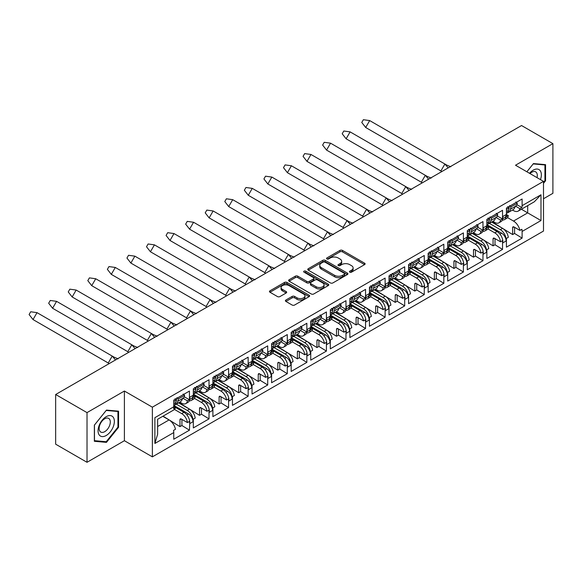<?xml version="1.0" encoding="UTF-8"?>
<svg xmlns="http://www.w3.org/2000/svg" width="582" height="582" viewBox="0 0 582 582"><rect width="100%" height="100%" fill="white"/><g stroke="black" fill="none" stroke-linecap="round" stroke-linejoin="round"><path stroke-width="0.87" d="M349.789 272.172A1.222 0.706 0 0 0 351.513 272.172L364.594 264.621A1.739 1.004 0 0 0 365.103 263.908A1.739 1.004 0 0 0 364.594 263.195L342.427 250.398A1.739 1.004 0 0 0 339.968 250.398L326.888 257.957A1.222 0.706 0 0 0 326.531 258.452A1.222 0.706 0 0 0 326.888 258.946A1.222 0.706 0 0 0 328.612 258.946L330.3 257.972A5.573 3.216 0 0 1 338.178 257.972L340.026 259.041A5.573 3.216 0 0 1 341.663 261.311A5.573 3.216 0 0 1 340.026 263.588L338.338 264.563A1.222 0.706 0 0 0 337.982 265.065A1.222 0.706 0 0 0 338.338 265.559A1.222 0.706 0 0 0 340.063 265.559L341.75 264.584A5.573 3.216 0 0 1 349.629 264.584L351.477 265.647A5.573 3.216 0 0 1 353.114 267.924A5.573 3.216 0 0 1 351.477 270.201L349.789 271.176A1.222 0.706 0 0 0 349.433 271.678A1.222 0.706 0 0 0 349.789 272.172L349.789 271.176M285.915 300.021A1.739 1.004 0 0 0 285.406 300.734A1.739 1.004 0 0 0 285.915 301.44L292.135 305.033A1.739 1.004 0 0 0 294.594 305.033L309.122 296.645A1.739 1.004 0 0 0 309.631 295.932A1.739 1.004 0 0 0 309.122 295.22L286.962 282.423A1.739 1.004 0 0 0 284.496 282.423L269.968 290.818A1.739 1.004 0 0 0 269.459 291.524A1.739 1.004 0 0 0 269.968 292.237L277.483 296.573A1.739 1.004 0 0 0 279.942 296.573L286.162 292.986A1.739 1.004 0 0 0 286.671 292.273A1.739 1.004 0 0 0 286.162 291.56L282.437 289.414A4.656 2.692 0 0 1 281.07 287.508A4.656 2.692 0 0 1 283.951 285.027A4.656 2.692 0 0 1 289.021 285.609L303.615 294.034A4.656 2.692 0 0 1 304.975 295.932A4.656 2.692 0 0 1 302.102 298.421A4.656 2.692 0 0 1 297.024 297.831L294.594 296.427A1.739 1.004 0 0 0 292.135 296.427L285.915 300.021L285.915 301.44M124.403 391.031L87.016 412.616L55.661 394.509L55.661 444.19L87.016 462.297L124.403 440.712L152.375 456.863L152.375 407.182L124.403 391.031L124.403 440.712M543.493 198.753L552.9 193.319L552.9 143.638L515.521 165.223L543.493 181.373L152.375 407.182M552.9 143.638L521.537 125.53L55.661 394.509M330.423 282.925A1.739 1.004 0 0 0 332.889 282.925L347.418 274.537A1.739 1.004 0 0 0 347.927 273.824A1.739 1.004 0 0 0 347.418 273.111L325.251 260.321A1.739 1.004 0 0 0 322.792 260.321L308.264 268.709A1.739 1.004 0 0 0 307.754 269.415A1.739 1.004 0 0 0 308.264 270.128L330.423 282.925M304.502 272.434A1.222 0.706 0 0 1 305.739 272.609L305.739 271.161L328.27 284.169A1.739 1.004 0 0 1 328.779 284.882A1.739 1.004 0 0 1 328.27 285.587L313.742 293.975A1.739 1.004 0 0 1 311.275 293.975L289.116 281.179L289.116 279.76A1.739 1.004 0 0 0 288.607 280.473A1.739 1.004 0 0 0 289.116 281.179M289.116 279.76L295.336 276.174A1.739 1.004 0 0 1 297.795 276.174L306.787 281.361A1.739 1.004 0 0 0 309.246 281.361L313.371 278.982A1.739 1.004 0 0 0 313.88 278.269A1.739 1.004 0 0 0 313.371 277.556L304.015 272.158A1.222 0.706 0 0 1 303.659 271.656A1.222 0.706 0 0 1 304.408 271.008A1.222 0.706 0 0 1 305.739 271.161M173.909 405.494L188.503 413.918A6.387 3.688 60 0 1 193.013 421.739L193.013 420.437A8.163 4.714 -120 0 0 187.244 410.441L189.499 409.139L178.565 402.824M189.499 409.139A8.163 4.714 -120 0 1 195.203 418.08L193.26 419.2A8.163 4.714 60 0 1 193.326 420.255L193.326 427.93L209.011 418.88L209.011 411.198L209.324 412.325L212.583 410.441L212.583 409.139A8.163 4.714 -120 0 0 206.814 399.143L209.069 397.841L198.135 391.526M189.441 398.743L189.754 398.561A8.163 4.714 60 0 1 188.066 402.3L185.804 403.602A8.163 4.714 -120 0 0 187.426 400.845L189.376 399.718A8.163 4.714 -120 0 0 189.441 398.743L189.441 391.068L173.763 400.118L173.763 406.782A9.399 5.427 60 0 1 173.523 408.673L175.466 407.553A9.399 5.427 60 0 1 173.756 409.968L157.635 419.273L157.635 434.201L154.885 443.462L154.885 417.68C158.471 419.753 158.471 419.753 154.885 417.68L173.763 406.782M179.823 402.097L181.722 403.195A8.163 4.714 -120 0 0 185.804 403.602M209.069 397.841A8.163 4.714 -120 0 1 214.773 406.782L212.83 407.902A8.163 4.714 60 0 1 212.896 408.957L212.896 416.632L228.581 407.582L228.581 399.907L228.893 401.027L232.153 399.143L232.153 397.841A8.163 4.714 -120 0 0 226.383 387.845L228.639 386.543L217.704 380.228M209.011 387.445L209.324 387.263A8.163 4.714 60 0 1 207.629 391.002L205.373 392.304A8.163 4.714 -120 0 0 206.996 389.547L208.938 388.42A8.163 4.714 -120 0 0 209.011 387.445L209.011 379.77L193.326 388.82L193.326 396.502A8.163 4.714 -120 0 1 193.26 397.477L195.203 396.349L193.326 395.265M199.393 390.798L201.292 391.897A8.163 4.714 -120 0 0 205.373 392.304M228.639 386.543A8.163 4.714 -120 0 1 234.342 395.484L232.4 396.604A8.163 4.714 60 0 1 232.465 397.659L232.465 405.334L248.143 396.284L248.143 388.609L248.456 389.729L251.722 387.845L251.722 386.543A8.163 4.714 -120 0 0 245.953 376.547L248.208 375.244L237.267 368.93M228.581 376.147L228.893 375.965A8.163 4.714 60 0 1 227.198 379.704L224.943 381.006A8.163 4.714 -120 0 0 226.565 378.249L228.508 377.121A8.163 4.714 -120 0 0 228.581 376.147L228.581 368.471L212.896 377.522L212.896 385.204A8.163 4.714 -120 0 1 212.83 386.179L214.773 385.051L212.896 383.967M218.956 379.5L220.862 380.606A8.163 4.714 -120 0 0 224.943 381.006M248.208 375.244A8.163 4.714 -120 0 1 253.912 384.185L251.97 385.306A8.163 4.714 60 0 1 252.035 386.361L252.035 394.036L267.713 384.986L267.713 377.311L268.026 378.431L271.292 376.547L271.292 375.244A8.163 4.714 -120 0 0 265.516 365.249L267.778 363.946L256.837 357.632M248.143 364.849L248.456 364.667A8.163 4.714 60 0 1 246.768 368.406L244.513 369.708A8.163 4.714 -120 0 0 246.135 366.951L248.078 365.823A8.163 4.714 -120 0 0 248.143 364.849L248.143 357.173L232.465 366.224L232.465 373.906A8.163 4.714 -120 0 1 232.4 374.881L234.342 373.753L232.465 372.669M238.525 368.202L240.431 369.308A8.163 4.714 -120 0 0 244.513 369.708M267.778 363.946A8.163 4.714 -120 0 1 273.482 372.887L271.532 374.008A8.163 4.714 60 0 1 271.605 375.063L271.605 382.738L287.282 373.688L287.282 366.013L287.595 367.133L290.855 365.249L290.855 363.946A8.163 4.714 -120 0 0 285.085 353.951L287.348 352.648L276.406 346.334M267.713 353.55L268.026 353.369A8.163 4.714 60 0 1 266.338 357.108L264.083 358.41A8.163 4.714 -120 0 0 265.705 355.653L267.647 354.525A8.163 4.714 -120 0 0 267.713 353.55L267.713 345.875L252.035 354.925L252.035 362.608A8.163 4.714 -120 0 1 251.97 363.583L253.912 362.455L252.035 361.371M258.095 356.912L260.001 358.01A8.163 4.714 -120 0 0 264.083 358.41M287.348 352.648A8.163 4.714 -120 0 1 293.052 361.589L291.102 362.71A8.163 4.714 60 0 1 291.175 363.765L291.175 371.44L306.852 362.39L306.852 354.714L307.165 355.835L310.424 353.951L310.424 352.648A8.163 4.714 -120 0 0 304.655 342.653L306.91 341.35L295.976 335.036M287.282 342.252L287.595 342.078A8.163 4.714 60 0 1 285.908 345.81L283.645 347.112A8.163 4.714 -120 0 0 285.275 344.355L287.217 343.227A8.163 4.714 -120 0 0 287.282 342.252L287.282 334.577L271.605 343.635L271.605 351.31A8.163 4.714 -120 0 1 271.532 352.285L273.482 351.164L271.605 350.08M277.665 345.613L279.571 346.712A8.163 4.714 -120 0 0 283.645 347.112M306.91 341.35A8.163 4.714 -120 0 1 312.614 350.291L310.672 351.412A8.163 4.714 60 0 1 310.737 352.466L310.737 360.142L326.422 351.092L326.422 343.416L326.735 344.537L329.994 342.653L329.994 341.35A8.163 4.714 -120 0 0 324.225 331.354L326.48 330.052L315.546 323.738M306.852 330.954L307.165 330.78A8.163 4.714 60 0 1 305.477 334.512L303.215 335.814A8.163 4.714 -120 0 0 304.837 333.057L306.787 331.929A8.163 4.714 -120 0 0 306.852 330.954L306.852 323.279L291.175 332.337L291.175 340.012A8.163 4.714 -120 0 1 291.102 340.987L293.052 339.866L291.175 338.782M297.235 334.315L299.133 335.414A8.163 4.714 -120 0 0 303.215 335.814M326.48 330.052A8.163 4.714 -120 0 1 332.184 338.993L330.241 340.114A8.163 4.714 60 0 1 330.307 341.168L330.307 348.844L345.984 339.793L345.984 332.118L346.305 333.239L349.564 331.354L349.564 330.052A8.163 4.714 -120 0 0 343.795 320.056L346.05 318.754L335.116 312.439M326.422 319.656L326.735 319.482A8.163 4.714 60 0 1 325.04 323.214L322.784 324.516A8.163 4.714 -120 0 0 324.407 321.759L326.349 320.638A8.163 4.714 -120 0 0 326.422 319.656L326.422 311.981L310.737 321.038L310.737 328.714A8.163 4.714 -120 0 1 310.672 329.688L312.614 328.568L310.737 327.484M316.804 323.017L318.703 324.116A8.163 4.714 -120 0 0 322.784 324.516M346.05 318.754A8.163 4.714 -120 0 1 351.754 327.695L349.811 328.815A8.163 4.714 60 0 1 349.877 329.87L349.877 337.545L365.554 328.495L365.554 320.82L365.867 321.941L369.134 320.056L369.134 318.754A8.163 4.714 -120 0 0 363.364 308.758L365.62 307.456L354.678 301.141M345.984 308.365L346.305 308.184A8.163 4.714 60 0 1 344.609 311.916L342.354 313.218A8.163 4.714 -120 0 0 343.977 310.461L345.919 309.34A8.163 4.714 -120 0 0 345.984 308.365L345.984 300.683L330.307 309.74L330.307 317.416A8.163 4.714 -120 0 1 330.241 318.39L332.184 317.27L330.307 316.186M336.367 311.719L338.273 312.818A8.163 4.714 -120 0 0 342.354 313.218M365.62 307.456A8.163 4.714 -120 0 1 371.323 316.397L369.381 317.525A8.163 4.714 60 0 1 369.446 318.572L369.446 326.247L385.124 317.197L385.124 309.522L385.437 310.643L388.703 308.758L388.703 307.456A8.163 4.714 -120 0 0 382.927 297.46L385.189 296.158L374.248 289.843M365.554 297.067L365.867 296.885A8.163 4.714 60 0 1 364.179 300.618L361.924 301.92A8.163 4.714 -120 0 0 363.546 299.163L365.489 298.042A8.163 4.714 -120 0 0 365.554 297.067L365.554 289.385L349.877 298.442L349.877 306.117A8.163 4.714 -120 0 1 349.811 307.092L351.754 305.972L349.877 304.888M355.937 300.421L357.843 301.52A8.163 4.714 -120 0 0 361.924 301.92M385.189 296.158A8.163 4.714 -120 0 1 390.893 305.099L388.943 306.227A8.163 4.714 60 0 1 389.016 307.274L389.016 314.949L404.694 305.899L404.694 298.224L405.007 299.344L408.266 297.46L408.266 296.158A8.163 4.714 -120 0 0 402.497 286.162L404.759 284.86L393.818 278.545M385.124 285.769L385.437 285.587A8.163 4.714 60 0 1 383.749 289.319L381.494 290.622A8.163 4.714 -120 0 0 383.116 287.864L385.058 286.744A8.163 4.714 -120 0 0 385.124 285.769L385.124 278.087L369.446 287.144L369.446 294.819A8.163 4.714 -120 0 1 369.381 295.794L371.323 294.674L369.446 293.59M375.506 289.123L377.412 290.222A8.163 4.714 -120 0 0 381.494 290.622M404.759 284.86A8.163 4.714 -120 0 1 410.463 293.801L408.513 294.928A8.163 4.714 60 0 1 408.586 295.976L408.586 303.659L424.263 294.601L424.263 286.926L424.576 288.046L427.835 286.162L427.835 284.86A8.163 4.714 -120 0 0 422.066 274.864L424.322 273.562L413.387 267.247M404.694 274.471L405.007 274.289A8.163 4.714 60 0 1 403.319 278.021L401.056 279.324A8.163 4.714 -120 0 0 402.679 276.566L404.628 275.446A8.163 4.714 -120 0 0 404.694 274.471L404.694 266.789L389.016 275.846L389.016 283.521A8.163 4.714 -120 0 1 388.943 284.496L390.893 283.376L389.016 282.292M395.076 277.825L396.982 278.923A8.163 4.714 -120 0 0 401.056 279.324M424.322 273.562A8.163 4.714 -120 0 1 430.025 282.503L428.083 283.63A8.163 4.714 60 0 1 428.148 284.678L428.148 292.36L443.833 283.303L443.833 275.628L444.146 276.748L447.405 274.864L447.405 273.562A8.163 4.714 -120 0 0 441.636 263.566L443.891 262.264L432.957 255.949M424.263 263.173L424.576 262.991A8.163 4.714 60 0 1 422.888 266.723L420.626 268.026A8.163 4.714 -120 0 0 422.248 265.268L424.198 264.148A8.163 4.714 -120 0 0 424.263 263.173L424.263 255.491L408.586 264.548L408.586 272.223A8.163 4.714 -120 0 1 408.513 273.198L410.463 272.078L408.586 270.994M414.646 266.527L416.545 267.625A8.163 4.714 -120 0 0 420.626 268.026M443.891 262.264A8.163 4.714 -120 0 1 449.595 271.205L447.653 272.332A8.163 4.714 60 0 1 447.718 273.38L447.718 281.062L463.396 272.005L463.396 264.33L463.716 265.45L466.975 263.566L466.975 262.264A8.163 4.714 -120 0 0 461.206 252.275L463.461 250.966L452.527 244.651M443.833 251.875L444.146 251.693A8.163 4.714 60 0 1 442.451 255.425L440.196 256.735A8.163 4.714 -120 0 0 441.818 253.97L443.76 252.85A8.163 4.714 -120 0 0 443.833 251.875L443.833 244.2L428.148 253.25L428.148 260.925A8.163 4.714 -120 0 1 428.083 261.9L430.025 260.78L428.148 259.696M434.216 255.229L436.114 256.327A8.163 4.714 -120 0 0 440.196 256.735M463.461 250.966A8.163 4.714 -120 0 1 469.165 259.907L467.222 261.034A8.163 4.714 60 0 1 467.288 262.082L467.288 269.764L482.965 260.707L482.965 253.032L483.278 254.152L486.545 252.275L486.545 250.966A8.163 4.714 -120 0 0 480.776 240.977L483.031 239.668L472.089 233.353M463.396 240.577L463.716 240.395A8.163 4.714 60 0 1 462.021 244.127L459.765 245.437A8.163 4.714 -120 0 0 461.388 242.672L463.33 241.552A8.163 4.714 -120 0 0 463.396 240.577L463.396 232.902L447.718 241.952L447.718 249.627A8.163 4.714 -120 0 1 447.653 250.602L449.595 249.482L447.718 248.398M453.778 243.931L455.684 245.029A8.163 4.714 -120 0 0 459.765 245.437M483.031 239.668A8.163 4.714 -120 0 1 488.734 248.609L486.792 249.736A8.163 4.714 60 0 1 486.858 250.784L486.858 258.466L502.535 249.409L502.535 241.734L502.848 242.854L506.114 240.977L506.114 239.668A8.163 4.714 -120 0 0 500.338 229.679L502.601 228.37L491.659 222.055M482.965 229.279L483.278 229.097A8.163 4.714 60 0 1 481.59 232.829L479.335 234.139A8.163 4.714 -120 0 0 480.958 231.374L482.9 230.254A8.163 4.714 -120 0 0 482.965 229.279L482.965 221.604L467.288 230.654L467.288 238.329A8.163 4.714 -120 0 1 467.222 239.304L469.165 238.183L467.288 237.1M473.348 232.633L475.254 233.731A8.163 4.714 -120 0 0 479.335 234.139M176.302 404.126L187.244 410.441M195.872 392.828L206.814 399.143M215.442 381.53L226.383 387.845M235.012 370.232L245.953 376.547M254.574 358.934L265.516 365.249M274.144 347.636L285.085 353.951M293.714 336.338L304.655 342.653M313.283 325.04L324.225 331.354M332.853 313.742L343.795 320.056M352.423 302.444L363.364 308.758M371.985 291.146L382.927 297.46M391.555 279.847L402.497 286.162M411.125 268.549L422.066 274.864M430.695 257.251L441.636 263.566M450.264 245.953L461.206 252.275M469.834 234.655L480.776 240.977M502.601 228.37A8.163 4.714 -120 0 1 508.304 237.31L506.355 238.438A8.163 4.714 60 0 1 506.427 239.493L506.427 247.168L522.105 238.111L522.105 231.454A9.399 5.427 -120 0 0 521.872 229.286L519.922 230.407L513.891 226.922A1.775 1.026 -120 0 0 513.004 226.835A1.775 1.026 -120 0 0 512.633 227.649L512.633 234.575L492.052 221.829M502.535 217.981L502.848 217.799A8.163 4.714 60 0 1 501.16 221.531L498.905 222.841A8.163 4.714 -120 0 0 500.527 220.076L502.47 218.956A8.163 4.714 -120 0 0 502.535 217.981L502.535 210.306L486.858 219.356L486.858 227.031A8.163 4.714 -120 0 1 486.792 228.006L488.734 226.885L486.858 225.801M492.918 221.335L494.824 222.433A8.163 4.714 -120 0 0 498.905 222.841M489.397 223.357L500.338 229.679M506.427 214.503L508.304 215.587L506.355 216.708A8.163 4.714 -120 0 0 506.427 215.733L506.427 208.058L522.105 199.008L522.105 205.672L540.984 194.766L540.984 220.549L522.105 231.454M502.448 220.003A8.163 4.714 -120 0 0 504.419 219.654L506.682 218.345A8.163 4.714 -120 0 0 508.304 215.587M487.956 228.901L494.824 232.865A8.163 4.714 -120 0 1 500.527 241.806L494.322 238.22A1.775 1.026 -120 0 0 493.434 238.133A1.775 1.026 -120 0 0 493.063 238.947L493.063 245.873L472.489 233.127M495.806 217.355L500.527 220.076M482.885 231.301A8.163 4.714 -120 0 0 484.85 230.952L487.112 229.643A8.163 4.714 -120 0 0 488.734 226.885M468.386 240.191L475.254 244.164A8.163 4.714 -120 0 1 480.958 253.105L474.752 249.518A1.775 1.026 -120 0 0 473.864 249.431A1.775 1.026 -120 0 0 473.493 250.245L473.493 257.171L452.92 244.425M476.243 228.653L480.958 231.374M463.316 242.599A8.163 4.714 -120 0 0 465.287 242.25L467.542 240.941A8.163 4.714 -120 0 0 469.165 238.183M448.817 251.489L455.684 255.462A8.163 4.714 -120 0 1 461.388 264.403L455.182 260.816A1.775 1.026 -120 0 0 454.295 260.729A1.775 1.026 -120 0 0 453.931 261.544L453.931 268.469L433.35 255.724M456.674 239.951L461.388 242.672M443.746 253.898A8.163 4.714 -120 0 0 445.717 253.548L447.973 252.239A8.163 4.714 -120 0 0 449.595 249.482M429.247 262.788L436.114 266.752A8.163 4.714 -120 0 1 441.818 275.701L435.612 272.114A1.775 1.026 -120 0 0 434.725 272.027A1.775 1.026 -120 0 0 434.361 272.842L434.361 279.767L413.78 267.022M437.104 251.249L441.818 253.97M424.176 265.196A8.163 4.714 -120 0 0 426.148 264.839L428.403 263.537A8.163 4.714 -120 0 0 430.025 260.78M409.677 274.086L416.545 278.05A8.163 4.714 -120 0 1 422.248 286.999L416.043 283.412A1.775 1.026 -120 0 0 415.162 283.325A1.775 1.026 -120 0 0 414.791 284.14L414.791 291.065L394.21 278.32M417.534 262.547L422.248 265.268M404.606 276.494A8.163 4.714 -120 0 0 406.578 276.137L408.833 274.835A8.163 4.714 -120 0 0 410.463 272.078M390.107 285.384L396.982 289.349A8.163 4.714 -120 0 1 402.679 298.29L396.48 294.71A1.775 1.026 -120 0 0 395.593 294.623A1.775 1.026 -120 0 0 395.222 295.438L395.222 302.364L374.641 289.618M397.964 273.846L402.679 276.566M385.037 287.792A8.163 4.714 -120 0 0 387.008 287.435L389.271 286.133A8.163 4.714 -120 0 0 390.893 283.376M370.545 296.682L377.412 300.647A8.163 4.714 -120 0 1 383.116 309.588L376.91 306.008A1.775 1.026 -120 0 0 376.023 305.921A1.775 1.026 -120 0 0 375.652 306.736L375.652 313.662L355.078 300.916M378.395 285.144L383.116 287.864M365.474 299.09A8.163 4.714 -120 0 0 367.438 298.733L369.701 297.431A8.163 4.714 -120 0 0 371.323 294.674M350.975 307.98L357.843 311.945A8.163 4.714 -120 0 1 363.546 320.886L357.341 317.306A1.775 1.026 -120 0 0 356.453 317.219A1.775 1.026 -120 0 0 356.089 318.034L356.089 324.96L335.508 312.214M358.832 296.442L363.546 299.163M345.904 310.388A8.163 4.714 -120 0 0 347.876 310.031L350.131 308.729A8.163 4.714 -120 0 0 351.754 305.972M331.405 319.278L338.273 323.243A8.163 4.714 -120 0 1 343.977 332.184L337.771 328.604A1.775 1.026 -120 0 0 336.883 328.517A1.775 1.026 -120 0 0 336.52 329.332L336.52 336.258L315.939 323.512M339.262 307.74L343.977 310.461M326.335 321.686A8.163 4.714 -120 0 0 328.306 321.329L330.561 320.027A8.163 4.714 -120 0 0 332.184 317.27M311.836 330.576L318.703 334.541A8.163 4.714 -120 0 1 324.407 343.482L318.201 339.903A1.775 1.026 -120 0 0 317.314 339.815A1.775 1.026 -120 0 0 316.95 340.623L316.95 347.556L296.369 334.81M319.693 319.038L324.407 321.759M306.765 332.984A8.163 4.714 -120 0 0 308.736 332.628L310.992 331.325A8.163 4.714 -120 0 0 312.614 328.568M292.266 341.874L299.133 345.839A8.163 4.714 -120 0 1 304.837 354.78L298.631 351.201A1.775 1.026 -120 0 0 297.751 351.113A1.775 1.026 -120 0 0 297.38 351.921L297.38 358.854L276.799 346.108M300.123 330.336L304.837 333.057M287.195 344.282A8.163 4.714 -120 0 0 289.167 343.926L291.422 342.623A8.163 4.714 -120 0 0 293.052 339.866M272.696 353.172L279.571 357.137A8.163 4.714 -120 0 1 285.275 366.078L279.069 362.499A1.775 1.026 -120 0 0 278.181 362.411A1.775 1.026 -120 0 0 277.81 363.219L277.81 370.152L257.229 357.406M280.553 341.627L285.275 344.355M267.625 355.58A8.163 4.714 -120 0 0 269.597 355.224L271.859 353.921A8.163 4.714 -120 0 0 273.482 351.164M253.134 364.47L260.001 368.435A8.163 4.714 -120 0 1 265.705 377.376L259.499 373.797A1.775 1.026 -120 0 0 258.612 373.709A1.775 1.026 -120 0 0 258.241 374.517L258.241 381.45L237.667 368.704M260.983 352.925L265.705 355.653M248.063 366.878A8.163 4.714 -120 0 0 250.027 366.522L252.29 365.22A8.163 4.714 -120 0 0 253.912 362.455M233.564 375.768L240.431 379.733A8.163 4.714 -120 0 1 246.135 388.674L239.93 385.095A1.775 1.026 -120 0 0 239.042 385.008A1.775 1.026 -120 0 0 238.678 385.815L238.678 392.741L218.097 380.002M241.421 364.223L246.135 366.951M228.493 378.176A8.163 4.714 -120 0 0 230.465 377.82L232.72 376.518A8.163 4.714 -120 0 0 234.342 373.753M213.994 387.066L220.862 391.031A8.163 4.714 -120 0 1 226.565 399.972L220.36 396.393A1.775 1.026 -120 0 0 219.472 396.306A1.775 1.026 -120 0 0 219.108 397.113L219.108 404.039L198.527 391.3M221.851 375.521L226.565 378.249M208.923 389.467A8.163 4.714 -120 0 0 210.895 389.118L213.15 387.816A8.163 4.714 -120 0 0 214.773 385.051M194.424 398.364L201.292 402.329A8.163 4.714 -120 0 1 206.996 411.27L200.79 407.691A1.775 1.026 -120 0 0 199.902 407.604A1.775 1.026 -120 0 0 199.539 408.411L199.539 415.337L178.958 402.599M202.281 386.819L206.996 389.547M189.354 400.765A8.163 4.714 -120 0 0 191.325 400.416L193.58 399.114A8.163 4.714 -120 0 0 195.203 396.349M174.447 409.422L181.722 413.627A8.163 4.714 -120 0 1 187.426 422.568L181.22 418.989A1.775 1.026 -120 0 0 180.34 418.902A1.775 1.026 -120 0 0 179.969 419.709L179.969 426.635L163.04 416.152M182.712 398.117L187.426 400.845M152.375 456.863L543.493 231.054L543.493 181.373M189.754 398.561L189.754 397.259L193.013 395.374L193.326 396.502M209.324 387.263L209.324 385.961L212.583 384.076L212.896 385.204M228.893 375.965L228.893 374.663L232.153 372.778L232.465 373.906M248.456 364.667L248.456 363.364L251.722 361.48L252.035 362.608M268.026 353.369L268.026 352.066L271.292 350.182L271.605 351.31M287.595 342.078L287.595 340.768L290.855 338.891L291.175 340.012M307.165 330.78L307.165 329.47L310.424 327.593L310.737 328.714M326.735 319.482L326.735 318.172L329.994 316.295L330.307 317.416M346.305 308.184L346.305 306.874L349.564 304.997L349.877 306.117M365.867 296.885L365.867 295.576L369.134 293.699L369.446 294.819M385.437 285.587L385.437 284.285L388.703 282.401L389.016 283.521M405.007 274.289L405.007 272.987L408.266 271.103L408.586 272.223M424.576 262.991L424.576 261.689L427.835 259.805L428.148 260.925M444.146 251.693L444.146 250.391L447.405 248.507L447.718 249.627M463.716 240.395L463.716 239.093L466.975 237.209L467.288 238.329M483.278 229.097L483.278 227.795L486.545 225.911L486.858 227.031M502.848 217.799L502.848 216.497L506.114 214.613L506.427 215.733M193.013 421.739L189.754 423.623L189.754 422.321A8.163 4.714 60 0 0 183.985 412.325L173.763 406.418M181.911 419.382L181.911 425.515L189.441 430.178L189.754 422.321M189.441 430.178L173.763 439.228L173.763 432.564L154.885 443.462M187.426 422.568L189.376 421.448A8.163 4.714 60 0 1 189.441 422.496M206.996 411.27L208.938 410.15A8.163 4.714 60 0 1 209.011 411.198M201.481 408.084L201.481 414.217L209.011 418.88M226.565 399.972L228.508 398.852A8.163 4.714 60 0 1 228.581 399.907M221.051 396.786L221.051 402.919L228.581 407.582M246.135 388.674L248.078 387.554A8.163 4.714 60 0 1 248.143 388.609M240.621 385.495L240.621 391.621L248.143 396.284M265.705 377.376L267.647 376.256A8.163 4.714 60 0 1 267.713 377.311M260.19 374.197L260.19 380.322L267.713 384.986M285.275 366.078L287.217 364.958A8.163 4.714 60 0 1 287.282 366.013M279.753 362.899L279.753 369.024L287.282 373.688M304.837 354.78L306.787 353.66A8.163 4.714 60 0 1 306.852 354.714M299.323 351.601L299.323 357.726L306.852 362.39M324.407 343.482L326.349 342.362A8.163 4.714 60 0 1 326.422 343.416M318.892 340.303L318.892 346.428L326.422 351.092M343.977 332.184L345.919 331.063A8.163 4.714 60 0 1 345.984 332.118M338.462 329.005L338.462 335.13L345.984 339.793M363.546 320.886L365.489 319.765A8.163 4.714 60 0 1 365.554 320.82M358.032 317.707L358.032 323.832L365.554 328.495M383.116 309.588L385.058 308.467A8.163 4.714 60 0 1 385.124 309.522M377.602 306.408L377.602 312.534L385.124 317.197M402.679 298.29L404.628 297.169A8.163 4.714 60 0 1 404.694 298.224M397.164 295.11L397.164 301.236L404.694 305.899M422.248 286.999L424.198 285.871A8.163 4.714 60 0 1 424.263 286.926M416.734 283.812L416.734 289.945L424.263 294.601M441.818 275.701L443.76 274.573A8.163 4.714 60 0 1 443.833 275.628M436.304 272.514L436.304 278.647L443.833 283.303M461.388 264.403L463.33 263.275A8.163 4.714 60 0 1 463.396 264.33M455.873 261.216L455.873 267.349L463.396 272.005M480.958 253.105L482.9 251.977A8.163 4.714 60 0 1 482.965 253.032M475.443 249.918L475.443 256.051L482.965 260.707M500.527 241.806L502.47 240.679A8.163 4.714 60 0 1 502.535 241.734M495.013 238.62L495.013 244.753L502.535 249.409M497.363 216.009L502.47 218.956M184.268 396.771L189.376 399.718M203.838 385.473L208.938 388.42M223.401 374.175L228.508 377.121M242.97 362.877L248.078 365.823M262.54 351.579L267.647 354.525M282.11 340.281L287.217 343.227M301.68 328.983L306.787 331.929M321.249 317.685L326.349 320.638M340.812 306.387L345.919 309.34M360.382 295.089L365.489 298.042M379.951 283.79L385.058 286.744M399.521 272.492L404.628 275.446M419.091 261.194L424.198 264.148M438.661 249.904L443.76 252.85M458.223 238.605L463.33 241.552M477.793 227.307L482.9 230.254M201.292 402.329L203.555 401.027L193.326 395.127M220.862 391.031L223.117 389.729L212.896 383.829M240.431 379.733L242.687 378.431L232.465 372.531M260.001 368.435L262.256 367.133L252.035 361.233M279.571 357.137L281.826 355.835L271.605 349.935M299.133 345.839L301.396 344.537L291.175 338.637M318.703 334.541L320.966 333.239L310.737 327.339M338.273 323.243L340.528 321.941L330.307 316.041M357.843 311.945L360.098 310.643L349.877 304.742M377.412 300.647L379.668 299.344L369.446 293.444M396.982 289.349L399.237 288.046L389.016 282.146M416.545 278.05L418.807 276.748L408.586 270.848M436.114 266.752L438.377 265.45L428.148 259.55M455.684 255.462L457.939 254.152L447.718 248.252M475.254 244.164L477.509 242.854L467.288 236.954M494.824 232.865L497.079 231.556L486.858 225.656M519.922 230.407A9.399 5.427 -120 0 0 513.513 221.058L507.519 217.603M521.407 209.251L540.984 220.549M512.487 210.037L513.513 210.626A9.399 5.427 -120 0 0 518.213 211.091A9.399 5.427 -120 0 0 519.922 208.683L521.872 207.563A9.399 5.427 -120 0 0 522.105 205.672M87.016 412.616L87.016 462.297M157.635 426.519L169.056 419.928L162.778 416.305M515.376 206.057L519.922 208.683M514.575 227.322L514.575 233.455L522.105 238.111M514.575 233.455L512.633 234.575M516.932 204.711L521.872 207.563M495.013 244.753L493.063 245.873M475.443 256.051L473.493 257.171M455.873 267.349L453.931 268.469M436.304 278.647L434.361 279.767M416.734 289.945L414.791 291.065M397.164 301.236L395.222 302.364M377.602 312.534L375.652 313.662M358.032 323.832L356.089 324.96M338.462 335.13L336.52 336.258M318.892 346.428L316.95 347.556M299.323 357.726L297.38 358.854M279.753 369.024L277.81 370.152M260.19 380.322L258.241 381.45M240.621 391.621L238.678 392.741M221.051 402.919L219.108 404.039M201.481 414.217L199.539 415.337M173.763 406.563L175.466 407.553M169.056 419.928A9.399 5.427 60 0 1 175.466 429.276L173.523 430.404A9.399 5.427 60 0 1 173.763 432.564M181.911 425.515L179.969 426.635M484.85 230.952A8.163 4.714 -120 0 0 486.545 227.213M465.287 242.25A8.163 4.714 -120 0 0 466.975 238.511M445.717 253.548A8.163 4.714 -120 0 0 447.405 249.809M426.148 264.839A8.163 4.714 -120 0 0 427.835 261.107M406.578 276.137A8.163 4.714 -120 0 0 408.266 272.405M387.008 287.435A8.163 4.714 -120 0 0 388.703 283.703M367.438 298.733A8.163 4.714 -120 0 0 369.134 295.001M347.876 310.031A8.163 4.714 -120 0 0 349.564 306.299M328.306 321.329A8.163 4.714 -120 0 0 329.994 317.597M308.736 332.628A8.163 4.714 -120 0 0 310.424 328.895M289.167 343.926A8.163 4.714 -120 0 0 290.855 340.194M269.597 355.224A8.163 4.714 -120 0 0 271.292 351.492M250.027 366.522A8.163 4.714 -120 0 0 251.722 362.79M230.465 377.82A8.163 4.714 -120 0 0 232.153 374.088M210.895 389.118A8.163 4.714 -120 0 0 212.583 385.386M191.325 400.416A8.163 4.714 -120 0 0 193.013 396.677M504.419 219.654A8.163 4.714 -120 0 0 506.114 215.915M497.079 231.556A8.163 4.714 60 0 1 502.848 241.552M477.509 242.854A8.163 4.714 60 0 1 483.278 252.85M457.939 254.152A8.163 4.714 60 0 1 463.716 264.148M438.377 265.45A8.163 4.714 60 0 1 444.146 275.446M418.807 276.748A8.163 4.714 60 0 1 424.576 286.744M399.237 288.046A8.163 4.714 60 0 1 405.007 298.042M379.668 299.344A8.163 4.714 60 0 1 385.437 309.34M360.098 310.643A8.163 4.714 60 0 1 365.867 320.638M340.528 321.941A8.163 4.714 60 0 1 346.305 331.936M320.966 333.239A8.163 4.714 60 0 1 326.735 343.235M301.396 344.537A8.163 4.714 60 0 1 307.165 354.533M281.826 355.835A8.163 4.714 60 0 1 287.595 365.831M262.256 367.133A8.163 4.714 60 0 1 268.026 377.129M242.687 378.431A8.163 4.714 60 0 1 248.456 388.427M223.117 389.729A8.163 4.714 60 0 1 228.893 399.725M203.555 401.027A8.163 4.714 60 0 1 209.324 411.023M487.003 224.725L501.597 233.149A6.387 3.688 60 0 1 506.114 240.977M506.114 214.613A6.387 3.688 60 0 1 504.79 217.537L502.797 218.687M467.433 236.023L482.027 244.447A6.387 3.688 60 0 1 486.545 252.275M486.545 225.911A6.387 3.688 60 0 1 485.221 228.835L483.227 229.985M193.471 394.196L208.065 402.62A6.387 3.688 60 0 1 212.583 410.441M213.041 382.898L227.635 391.322A6.387 3.688 60 0 1 232.153 399.143M232.611 371.6L247.205 380.024A6.387 3.688 60 0 1 251.722 387.845M252.181 360.302L266.774 368.726A6.387 3.688 60 0 1 271.292 376.547M271.75 349.004L286.344 357.428A6.387 3.688 60 0 1 290.855 365.249M291.32 337.706L305.914 346.13A6.387 3.688 60 0 1 310.424 353.951M310.883 326.407L325.476 334.832A6.387 3.688 60 0 1 329.994 342.653M330.452 315.109L345.046 323.534A6.387 3.688 60 0 1 349.564 331.354M350.022 303.811L364.616 312.236A6.387 3.688 60 0 1 369.134 320.056M369.592 292.513L384.185 300.938A6.387 3.688 60 0 1 388.703 308.758M389.162 281.215L403.755 289.64A6.387 3.688 60 0 1 408.266 297.46M408.731 269.917L423.318 278.342A6.387 3.688 60 0 1 427.835 286.162M428.294 258.619L442.887 267.043A6.387 3.688 60 0 1 447.405 274.864M447.864 247.321L462.457 255.745A6.387 3.688 60 0 1 466.975 263.566M193.013 395.374A6.387 3.688 60 0 1 191.689 398.299L189.696 399.448M212.583 384.076A6.387 3.688 60 0 1 211.259 387.001L209.265 388.15M232.153 372.778A6.387 3.688 60 0 1 230.828 375.703L228.835 376.852M251.722 361.48A6.387 3.688 60 0 1 250.398 364.405L248.405 365.561M271.292 350.182A6.387 3.688 60 0 1 269.968 353.107L267.975 354.263M290.855 338.891A6.387 3.688 60 0 1 289.538 341.809L287.544 342.965M310.424 327.593A6.387 3.688 60 0 1 309.1 330.511L307.107 331.667M329.994 316.295A6.387 3.688 60 0 1 328.67 319.212L326.677 320.369M349.564 304.997A6.387 3.688 60 0 1 348.24 307.914L346.246 309.071M369.134 293.699A6.387 3.688 60 0 1 367.809 296.624L365.816 297.773M388.703 282.401A6.387 3.688 60 0 1 387.379 285.326L385.386 286.475M408.266 271.103A6.387 3.688 60 0 1 406.949 274.027L404.948 275.177M427.835 259.805A6.387 3.688 60 0 1 426.511 262.729L424.518 263.879M447.405 248.507A6.387 3.688 60 0 1 446.081 251.431L444.088 252.581M466.975 237.209A6.387 3.688 60 0 1 465.651 240.133L463.658 241.283M518.213 211.091L534.334 201.787L540.984 194.766M543.493 183.359L545.56 180.784L545.56 164.648L533.454 163.564L526.863 171.77M94.357 441.287L106.462 442.371L118.568 427.312L118.568 411.168L106.462 410.092L94.357 425.144L94.357 441.287M544.934 180.427L545.56 180.784M117.942 426.948L118.568 427.312M105.182 441.629L106.462 442.371M350.277 272.347L351.477 271.649A5.573 3.216 0 0 0 353.114 269.371L353.114 267.924M341.663 261.311L341.663 262.758A5.573 3.216 0 0 1 340.026 265.036L338.826 265.734M364.594 263.195L364.594 264.621L342.427 251.853A1.739 1.004 0 0 0 339.968 251.853L327.375 259.121M347.396 274.551L325.251 261.769A1.739 1.004 0 0 0 322.792 261.769L308.285 270.143M344.34 274.326A1.222 0.706 0 0 0 344.697 273.824A1.222 0.706 0 0 0 344.34 273.329L324.887 262.096A1.222 0.706 0 0 0 323.163 262.096L321.373 263.129A5.573 3.216 0 0 0 319.744 265.399A5.573 3.216 0 0 0 321.373 267.676L334.672 275.351A5.573 3.216 0 0 0 342.551 275.351L344.34 274.326L344.34 275.773A1.222 0.706 0 0 0 344.697 275.271L344.697 273.824M319.744 265.399L319.744 266.847A5.573 3.216 0 0 0 321.373 269.124L321.373 267.676M344.34 275.773L342.551 276.799A5.573 3.216 0 0 1 334.672 276.799L321.373 269.124M289.138 281.193L295.336 277.621L295.336 276.174M313.88 278.269L313.88 279.716A1.739 1.004 0 0 1 313.371 280.429L309.246 282.808A1.739 1.004 0 0 1 306.787 282.808L297.795 277.621A1.739 1.004 0 0 0 295.336 277.621M305.739 272.609L328.248 285.602M316.113 286.744A4.656 2.692 0 0 0 321.184 287.326A4.656 2.692 0 0 0 324.065 284.845A4.656 2.692 0 0 0 322.697 282.939L317.561 279.971A1.739 1.004 0 0 0 315.095 279.971L310.97 282.357A1.739 1.004 0 0 0 310.461 283.063A1.739 1.004 0 0 0 310.97 283.776L316.113 286.744L316.113 288.192A4.656 2.692 0 0 0 321.184 288.774A4.656 2.692 0 0 0 324.065 286.293L324.065 284.845M310.461 283.063L310.461 284.518A1.739 1.004 0 0 0 310.97 285.224L310.97 283.776M316.113 288.192L310.97 285.224M304.975 295.932L304.975 297.38A4.656 2.692 0 0 1 302.102 299.868A4.656 2.692 0 0 1 297.024 299.286L294.594 297.882A1.739 1.004 0 0 0 292.135 297.882L285.937 301.454M281.07 287.508L281.07 288.956A4.656 2.692 0 0 0 282.437 290.862L282.437 289.414M286.14 292.993L282.437 290.862M309.1 296.66L286.962 283.878A1.739 1.004 0 0 0 284.496 283.878L269.99 292.251L269.968 290.818M448.176 167.885L444.903 164.015L440.909 170.919L441.68 171.639M369.686 120.583L365.692 127.494L361.764 122.467L363.364 119.703L369.686 120.583L446.94 165.193L450.788 166.772M440.945 170.963L365.692 127.494L440.909 170.919M507.198 212.91A11.887 6.875 -119.9 0 0 508.21 212.495L512.917 209.789A11.887 6.875 -119.9 0 0 515.15 206.494L516.801 205.235L517.282 203.256L515.819 201.998M506.427 213.521A11.887 6.875 -119.9 0 0 508.566 210.284L509.126 207.949L507.664 206.69M508.21 212.495A11.887 6.875 -119.9 0 0 510.45 209.2L511.011 206.865L509.548 205.606M509.366 206.363L509.01 207.847M506.427 209.498L509.126 207.949M511.011 206.865L517.282 203.256M428.607 179.183L425.333 175.313L421.339 182.217L422.11 182.937M350.117 131.881L346.123 138.792L342.194 133.765L343.795 131.001L350.117 131.881L427.37 176.492L431.218 178.07M421.383 182.261L346.123 138.792L421.339 182.217M487.629 224.208A11.887 6.875 -119.9 0 0 488.64 223.794L493.347 221.087A11.887 6.875 -119.9 0 0 495.58 217.792L497.239 216.533L497.712 214.554L496.25 213.296M486.858 224.819A11.887 6.875 -119.9 0 0 488.996 221.582L489.557 219.247L488.094 217.988M488.64 223.794A11.887 6.875 -119.9 0 0 490.881 220.498L491.441 218.163L489.979 216.904M489.797 217.661L489.44 219.145M486.858 220.796L489.557 219.247M491.441 218.163L497.712 214.554M409.044 190.481L405.763 186.604L401.769 193.515L402.54 194.235M330.554 143.179L326.553 150.091L322.624 145.064L324.225 142.299L330.554 143.179L407.8 187.79L411.649 189.368M401.813 193.559L326.553 150.091L401.769 193.515M468.059 235.506A11.887 6.875 -119.9 0 0 469.07 235.092L473.777 232.385A11.887 6.875 -119.9 0 0 476.018 229.09L477.669 227.831L478.142 225.852L476.68 224.594M467.288 236.117A11.887 6.875 -119.9 0 0 469.427 232.873L469.987 230.537L468.525 229.286M469.07 235.092A11.887 6.875 -119.9 0 0 471.311 231.796L471.871 229.461L470.409 228.202M470.227 228.959L469.87 230.443M467.288 232.094L469.987 230.537M471.871 229.461L478.142 225.852M389.474 201.779L386.201 197.902L382.199 204.813L382.978 205.533M310.984 154.477L306.983 161.389L303.062 156.362L304.655 153.597L310.984 154.477L388.23 199.088L392.086 200.666M382.243 204.857L306.983 161.389L382.199 204.813M448.489 246.804A11.887 6.875 -119.9 0 0 449.508 246.39L454.207 243.683A11.887 6.875 -119.9 0 0 456.448 240.388L458.099 239.129L458.572 237.15L457.11 235.892M447.718 247.415A11.887 6.875 -119.9 0 0 449.864 244.171L450.424 241.836L448.962 240.584M449.508 246.39A11.887 6.875 -119.9 0 0 451.741 243.094L452.301 240.759L450.839 239.5M450.657 240.257L450.301 241.741M447.718 243.392L450.424 241.836M452.301 240.759L458.572 237.15M369.905 213.077L366.631 209.2L362.63 216.111L363.408 216.831M291.415 165.775L287.413 172.687L283.492 167.66L285.093 164.895L291.415 165.775L368.661 210.386L372.516 211.964M362.673 216.155L287.413 172.687L362.63 216.111M428.919 258.102A11.887 6.875 -119.9 0 0 429.938 257.688L434.638 254.981A11.887 6.875 -119.9 0 0 436.878 251.686L438.53 250.427L439.01 248.449L437.548 247.19M428.148 258.714A11.887 6.875 -119.9 0 0 430.294 255.469L430.855 253.134L429.392 251.882M429.938 257.688A11.887 6.875 -119.9 0 0 432.171 254.392L432.732 252.057L431.269 250.798M431.095 251.548L430.738 253.039M428.148 254.69L430.855 253.134M432.732 252.057L439.01 248.449M350.335 224.376L347.061 220.498L343.06 227.409L343.838 228.129M271.845 177.074L267.844 183.985L263.922 178.958L265.523 176.193L271.845 177.074L349.091 221.684L352.947 223.262M343.104 227.453L267.844 183.985L343.06 227.409M409.35 269.401A11.887 6.875 -119.9 0 0 410.368 268.986L415.075 266.28A11.887 6.875 -119.9 0 0 417.309 262.977L418.96 261.725L419.44 259.739L417.978 258.488M408.586 270.012A11.887 6.875 -119.9 0 0 410.725 266.767L411.285 264.432L409.823 263.18M410.368 268.986A11.887 6.875 -119.9 0 0 412.602 265.69L413.169 263.355L411.707 262.096M411.525 262.846L411.168 264.33M408.586 265.989L411.285 264.432M413.169 263.355L419.44 259.739M330.765 235.674L327.491 231.796L323.497 238.707L324.269 239.428M252.275 188.372L248.281 195.283L244.353 190.256L245.953 187.491L252.275 188.372L329.528 232.982L333.377 234.561M323.534 238.751L248.281 195.283L323.497 238.707M389.787 280.699A11.887 6.875 -119.9 0 0 390.798 280.284L395.505 277.578A11.887 6.875 -119.9 0 0 397.739 274.275L399.39 273.023L399.87 271.037L398.408 269.786M389.016 281.31A11.887 6.875 -119.9 0 0 391.155 278.065L391.715 275.73L390.253 274.478M390.798 280.284A11.887 6.875 -119.9 0 0 393.039 276.981L393.599 274.646L392.137 273.394M391.955 274.144L391.599 275.628M389.016 277.287L391.715 275.73M393.599 274.646L399.87 271.037M311.195 246.972L307.922 243.094L303.928 250.005L304.699 250.726M232.705 199.67L228.711 206.581L224.783 201.554L226.383 198.789L232.705 199.67L309.959 244.28L313.807 245.859M303.971 250.049L228.711 206.581L303.928 250.005M370.217 291.997A11.887 6.875 -119.9 0 0 371.229 291.582L375.936 288.876A11.887 6.875 -119.9 0 0 378.169 285.573L379.828 284.322L380.301 282.335L378.838 281.084M369.446 292.608A11.887 6.875 -119.9 0 0 371.585 289.363L372.145 287.028L370.683 285.777M371.229 291.582A11.887 6.875 -119.9 0 0 373.469 288.279L374.03 285.944L372.567 284.693M372.385 285.442L372.029 286.926M369.446 288.585L372.145 287.028M374.03 285.944L380.301 282.335M291.633 258.27L288.352 254.392L284.358 261.303L285.129 262.024M213.143 210.968L209.142 217.879L205.213 212.852L206.814 210.087L213.143 210.968L290.389 255.578L294.237 257.157M284.402 261.347L209.142 217.879L284.358 261.303M350.648 303.295A11.887 6.875 -119.9 0 0 351.666 302.88L356.366 300.174A11.887 6.875 -119.9 0 0 358.607 296.871L360.258 295.62L360.731 293.634L359.269 292.382M349.877 303.906A11.887 6.875 -119.9 0 0 352.015 300.661L352.576 298.326L351.113 297.075M351.666 302.88A11.887 6.875 -119.9 0 0 353.9 299.577L354.46 297.242L352.998 295.991M352.816 296.74L352.459 298.224M349.877 299.883L352.576 298.326M354.46 297.242L360.731 293.634M272.063 269.568L268.789 265.69L264.788 272.602L265.567 273.322M193.573 222.266L189.572 229.177L185.651 224.15L187.244 221.386L193.573 222.266L270.819 266.876L274.675 268.455M264.832 272.638L189.572 229.177L264.788 272.602M331.078 314.586A11.887 6.875 -119.9 0 0 332.096 314.178L336.796 311.472A11.887 6.875 -119.9 0 0 339.037 308.169L340.688 306.918L341.161 304.932L339.699 303.68M330.307 315.204A11.887 6.875 -119.9 0 0 332.453 311.959L333.013 309.624L331.551 308.373M332.096 314.178A11.887 6.875 -119.9 0 0 334.33 310.875L334.89 308.54L333.428 307.289M333.246 308.038L332.889 309.522M330.307 311.181L333.013 309.624M334.89 308.54L341.161 304.932M252.493 280.866L249.22 276.988L245.218 283.9L245.997 284.62M174.003 233.564L170.002 240.475L166.081 235.448L167.681 232.684L174.003 233.564L251.249 278.174L255.105 279.753M245.262 283.936L170.002 240.475L245.218 283.9M311.508 325.884A11.887 6.875 -119.9 0 0 312.527 325.476L317.226 322.77A11.887 6.875 -119.9 0 0 319.467 319.467L321.118 318.216L321.599 316.23L320.136 314.978M310.737 326.502A11.887 6.875 -119.9 0 0 312.883 323.257L313.443 320.922L311.981 319.671M312.527 325.476A11.887 6.875 -119.9 0 0 314.76 322.173L315.32 319.838L313.858 318.587M313.683 319.336L313.327 320.82M310.737 322.479L313.443 320.922M315.32 319.838L321.599 316.23M232.924 292.164L229.65 288.286L225.649 295.198L226.427 295.918M154.434 244.862L150.44 251.773L146.511 246.746L148.112 243.982L154.434 244.862L231.68 289.472L235.535 291.051M225.692 295.234L150.44 251.773L225.649 295.198M291.938 337.182A11.887 6.875 -119.9 0 0 292.957 336.774L297.664 334.068A11.887 6.875 -119.9 0 0 299.897 330.765L301.549 329.514L302.029 327.528L300.567 326.276M291.175 337.8A11.887 6.875 -119.9 0 0 293.313 334.555L293.874 332.22L292.411 330.969M292.957 336.774A11.887 6.875 -119.9 0 0 295.198 333.471L295.758 331.136L294.296 329.885M294.114 330.634L293.757 332.118M291.175 333.777L293.874 332.22M295.758 331.136L302.029 327.528M213.354 303.462L210.08 299.585L206.086 306.496L206.857 307.216M134.864 256.16L130.87 263.071L126.941 258.044L128.542 255.28L134.864 256.16L212.117 300.77L215.966 302.349M206.123 306.532L130.87 263.071L206.086 306.496M272.376 348.48A11.887 6.875 -119.9 0 0 273.387 348.072L278.094 345.366A11.887 6.875 -119.9 0 0 280.328 342.063L281.979 340.812L282.459 338.826L280.997 337.575M271.605 349.098A11.887 6.875 -119.9 0 0 273.744 345.853L274.304 343.518L272.842 342.267M273.387 348.072A11.887 6.875 -119.9 0 0 275.628 344.77L276.188 342.434L274.726 341.183M274.544 341.932L274.187 343.416M271.605 345.075L274.304 343.518M276.188 342.434L282.459 338.826M193.784 314.76L190.51 310.883L186.516 317.794L187.288 318.514M115.294 267.458L111.3 274.369L107.372 269.342L108.972 266.578L115.294 267.458L192.547 312.061L196.396 313.647M186.56 317.83L111.3 274.369L186.516 317.794M252.806 359.778A11.887 6.875 -119.9 0 0 253.817 359.37L258.524 356.664A11.887 6.875 -119.9 0 0 260.758 353.361L262.417 352.11L262.889 350.124L261.427 348.873M252.035 360.396A11.887 6.875 -119.9 0 0 254.174 357.152L254.734 354.816L253.272 353.565M253.817 359.37A11.887 6.875 -119.9 0 0 256.058 356.068L256.618 353.732L255.156 352.481M254.974 353.23L254.618 354.714M252.035 356.373L254.734 354.816M256.618 353.732L262.889 350.124M174.222 326.058L170.948 322.181L166.947 329.092L167.718 329.812M95.732 278.756L91.73 285.667L87.802 280.64L89.402 277.876L95.732 278.756L172.978 323.359L176.826 324.945M166.99 329.128L91.73 285.667L166.947 329.092M233.237 371.076A11.887 6.875 -119.9 0 0 234.255 370.669L238.955 367.962A11.887 6.875 -119.9 0 0 241.195 364.659L242.847 363.401L243.32 361.422L241.857 360.171M232.465 371.694A11.887 6.875 -119.9 0 0 234.604 368.45L235.164 366.114L233.702 364.863M234.255 370.669A11.887 6.875 -119.9 0 0 236.488 367.366L237.049 365.03L235.586 363.779M235.404 364.528L235.048 366.013M232.465 367.671L235.164 366.114M237.049 365.03L243.32 361.422M154.652 337.356L151.378 333.479L147.377 340.39L148.155 341.11M76.162 290.054L72.161 296.966L68.24 291.938L69.833 289.174L76.162 290.054L153.408 334.657L157.264 336.236M147.421 340.426L72.161 296.966L147.377 340.39M213.667 382.374A11.887 6.875 -119.9 0 0 214.685 381.967L219.385 379.26A11.887 6.875 -119.9 0 0 221.626 375.957L223.277 374.699L223.75 372.72L222.288 371.469M212.896 382.992A11.887 6.875 -119.9 0 0 215.042 379.748L215.602 377.412L214.14 376.161M214.685 381.967A11.887 6.875 -119.9 0 0 216.919 378.664L217.479 376.328L216.017 375.077M215.835 375.827L215.478 377.311M212.896 378.969L215.602 377.412M217.479 376.328L223.75 372.72M135.082 348.654L131.808 344.777L127.807 351.688L128.586 352.401M56.592 301.352L52.591 308.264L48.67 303.237L50.27 300.472L56.592 301.352L133.838 345.955L137.694 347.534M127.851 351.724L52.591 308.264L127.807 351.688M194.097 393.672A11.887 6.875 -119.9 0 0 195.115 393.265L199.815 390.558A11.887 6.875 -119.9 0 0 202.056 387.256L203.707 385.997L204.187 384.018L202.725 382.767M193.326 394.29A11.887 6.875 -119.9 0 0 195.472 391.046L196.032 388.711L194.57 387.452M195.115 393.265A11.887 6.875 -119.9 0 0 197.349 389.962L197.909 387.627L196.447 386.375M196.272 387.125L195.916 388.609M193.326 390.267L196.032 388.711M197.909 387.627L204.187 384.018M115.512 359.952L112.239 356.075L108.237 362.986L109.016 363.699M37.022 312.65L33.029 319.562L29.1 314.535L30.701 311.77L37.022 312.65L114.268 357.253L118.124 358.832M108.281 363.023L33.029 319.562L108.237 362.986M174.527 404.97A11.887 6.875 -119.9 0 0 175.546 404.563L180.253 401.849A11.887 6.875 -119.9 0 0 182.486 398.554L184.138 397.295L184.618 395.316L183.155 394.065M173.763 405.589A11.887 6.875 -119.9 0 0 175.902 402.344L176.462 400.009L175 398.75M175.546 404.563A11.887 6.875 -119.9 0 0 177.786 401.26L178.347 398.925L176.884 397.673M176.702 398.423L176.346 399.907M173.763 401.565L176.462 400.009M178.347 398.925L184.618 395.316M540.474 179.627A11.531 6.657 120 0 0 533.207 170.148A11.531 6.657 120 0 0 529.511 173.298M537.026 177.641A7.893 4.554 120 0 0 535.666 171.865A7.893 4.554 120 0 0 531.722 172.257A7.893 4.554 120 0 0 529.991 173.574M526.885 171.785L533.207 163.92L544.934 164.968L544.934 180.609L543.493 182.406M544.155 164.524L544.934 164.968M106.208 435.496A11.531 6.657 120 0 0 114.363 421.375A11.531 6.657 120 0 0 106.208 416.668A11.531 6.657 120 0 0 98.06 430.789A11.531 6.657 120 0 0 106.208 435.496M104.724 431.669A7.893 4.554 120 0 0 109.882 424.714A7.893 4.554 120 0 0 108.674 418.393A7.893 4.554 120 0 0 104.724 418.778A7.893 4.554 120 0 0 99.566 425.74A7.893 4.554 120 0 0 100.781 432.062A7.893 4.554 120 0 0 104.724 431.669M94.48 425.035L106.208 410.448L117.942 411.496L117.942 427.13L106.208 441.723L94.48 440.676L94.459 425.02M117.164 411.045L117.942 411.496M181.722 413.627L183.985 412.325M513.513 221.058L527.685 212.874L527.685 205.628M513.891 226.922L512.633 227.649M181.22 418.989L179.969 419.709M200.79 407.691L199.539 408.411M220.36 396.393L219.108 397.113M239.93 385.095L238.678 385.815M259.499 373.797L258.241 374.517M279.069 362.499L277.81 363.219M298.631 351.201L297.38 351.921M318.201 339.903L316.95 340.623M337.771 328.604L336.52 329.332M357.341 317.306L356.089 318.034M376.91 306.008L375.652 306.736M396.48 294.71L395.222 295.438M416.043 283.412L414.791 284.14M435.612 272.114L434.361 272.842M455.182 260.816L453.931 261.544M474.752 249.518L473.493 250.245M494.322 238.22L493.063 238.947M499.953 234.102L501.597 233.149M480.383 245.4L482.027 244.447M186.858 414.864L188.503 413.918M206.421 403.566L208.065 402.62M225.991 392.268L227.635 391.322M245.56 380.97L247.205 380.024M265.13 369.672L266.774 368.726M284.7 358.374L286.344 357.428M304.27 347.076L305.914 346.13M323.832 335.785L325.476 334.832M343.402 324.487L345.046 323.534M362.972 313.189L364.616 312.236M382.541 301.891L384.185 300.938M402.111 290.593L403.755 289.64M421.681 279.295L423.318 278.342M441.243 267.996L442.887 267.043M460.813 256.698L462.457 255.745M351.477 271.649L351.477 270.201M338.338 265.559L338.338 264.563M340.026 265.036L340.026 263.588M326.888 258.946L326.888 257.957M339.968 251.853L339.968 250.398M342.427 251.853L342.427 250.398M308.264 270.128L308.264 268.709M322.792 261.769L322.792 260.321M325.251 261.769L325.251 260.321M347.418 274.537L347.418 273.111M334.672 276.799L334.672 275.351M342.551 276.799L342.551 275.351M297.795 277.621L297.795 276.174M306.787 282.808L306.787 281.361M309.246 282.808L309.246 281.361M313.371 280.429L313.371 278.982M328.27 285.587L328.27 284.169M292.135 297.882L292.135 296.427M294.594 297.882L294.594 296.427M297.024 299.286L297.024 297.831M286.162 292.986L286.162 291.56M284.496 283.878L284.496 282.423M286.962 283.878L286.962 282.423M309.122 296.645L309.122 295.22M506.427 211.513L508.566 210.284M510.45 209.2L515.15 206.494M486.858 222.811L488.996 221.582M490.881 220.498L495.58 217.792M467.288 234.11L469.427 232.873M471.311 231.796L476.018 229.09M447.718 245.408L449.864 244.171M451.741 243.094L456.448 240.388M428.148 256.706L430.294 255.469M432.171 254.392L436.878 251.686M408.586 268.004L410.725 266.767M412.602 265.69L417.309 262.977M389.016 279.302L391.155 278.065M393.039 276.981L397.739 274.275M369.446 290.6L371.585 289.363M373.469 288.279L378.169 285.573M349.877 301.898L352.015 300.661M353.9 299.577L358.607 296.871M330.307 313.196L332.453 311.959M334.33 310.875L339.037 308.169M310.737 324.494L312.883 323.257M314.76 322.173L319.467 319.467M291.175 335.785L293.313 334.555M295.198 333.471L299.897 330.765M271.605 347.083L273.744 345.853M275.628 344.77L280.328 342.063M252.035 358.381L254.174 357.152M256.058 356.068L260.758 353.361M232.465 369.679L234.604 368.45M236.488 367.366L241.195 364.659M212.896 380.977L215.042 379.748M216.919 378.664L221.626 375.957M193.326 392.275L195.472 391.046M197.349 389.962L202.056 387.256M173.763 403.573L175.902 402.344M177.786 401.26L182.486 398.554"/></g></svg>
